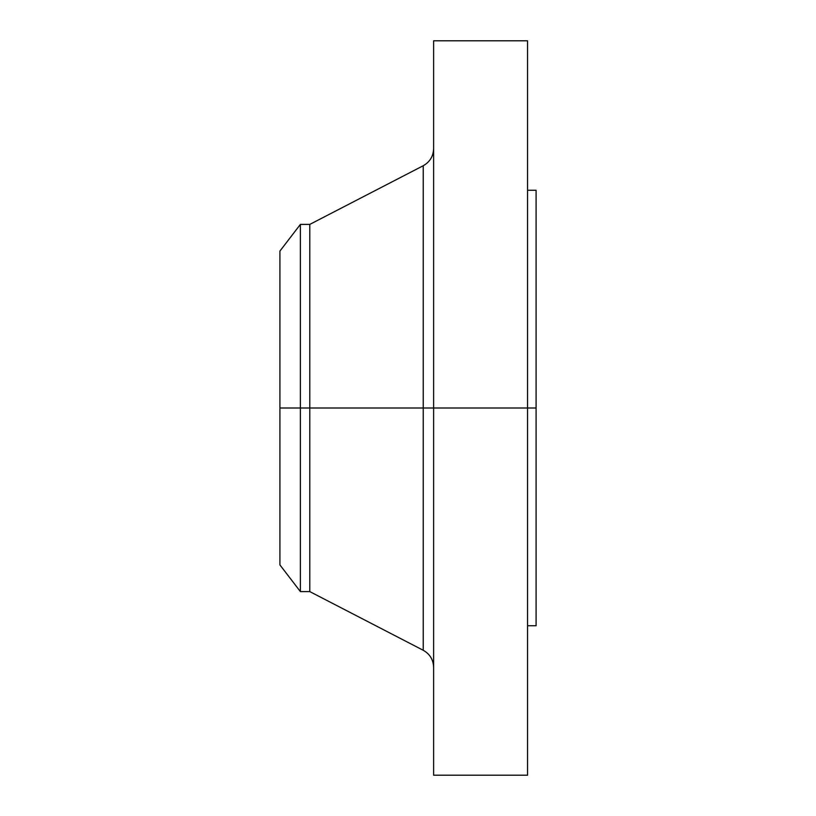 <?xml version="1.0" encoding="UTF-8"?>
<svg xmlns="http://www.w3.org/2000/svg" width="816" height="816" viewBox="0 0 816 816"><rect width="100%" height="100%" fill="white"/><g stroke="black" fill="none" stroke-linecap="round" stroke-linejoin="round"><path stroke-width="1.22" d="M527.554 40.8L527.554 408L527.554 40.8L433.622 40.8L433.622 408L536.092 408L536.092 625.76L536.092 408L527.554 408L527.554 775.2L527.554 408L423.229 408L423.229 165.73L423.229 408L279.908 408L279.908 564.907L279.908 408L300.39 408L300.39 591.6L300.39 408L309.794 408L309.794 591.6L309.794 408L423.229 408L423.229 165.73C429.869 161.976 433.337 156.284 433.622 148.655M279.908 564.907L300.39 591.6L309.794 591.6L423.229 650.27L423.229 408L423.229 650.27L423.229 408L433.622 408L433.622 775.2L433.622 40.8M536.092 190.24L536.092 408L536.092 190.24L527.554 190.24M423.229 165.73L309.794 224.4L309.794 408L309.794 224.4L300.39 224.4L300.39 408L300.39 224.4L279.908 251.093L279.908 408L279.908 251.093M527.554 775.2L433.622 775.2M536.092 625.76L527.554 625.76M423.229 650.27C429.869 654.024 433.337 659.716 433.622 667.345"/></g></svg>
